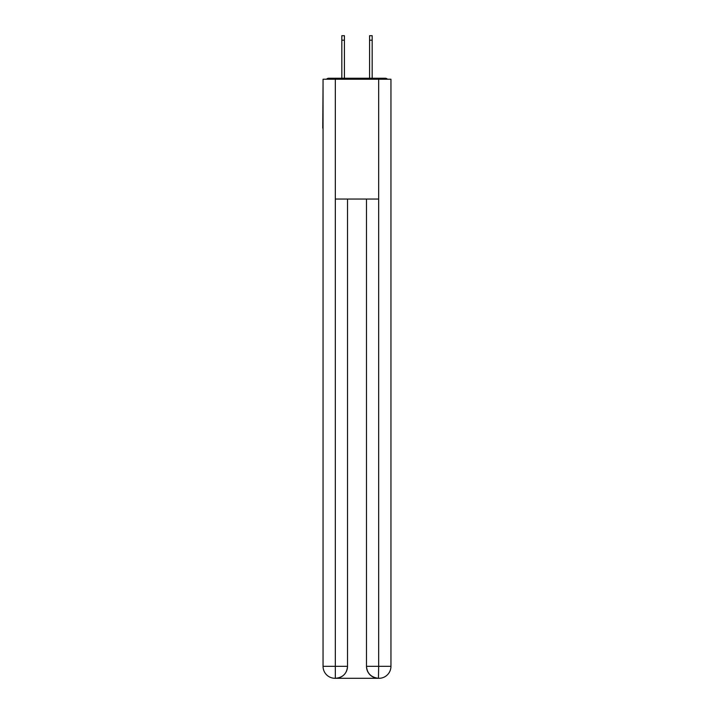 <?xml version="1.0" encoding="UTF-8"?>
<svg xmlns="http://www.w3.org/2000/svg" width="714" height="714" viewBox="0 0 714 714"><rect width="100%" height="100%" fill="white"/><g stroke="black" fill="none" stroke-linecap="round" stroke-linejoin="round"><path stroke-width="1.07" d="M390.951 84.422L390.951 170.093M323.049 128.154L323.049 170.093M322.755 128.154L323.049 84.422M387.488 79.236A2.999 2.999 0 0 0 385.257 78.237L328.743 78.237A2.999 2.999 0 0 0 326.512 79.236M385.257 78.237L372.574 78.237L385.257 78.237M341.426 78.237L328.743 78.237L341.426 78.237M335.036 678.3A11.977 11.977 0 0 1 323.049 666.323L347.513 666.323L347.513 199.045L347.513 666.323A11.977 11.977 0 0 1 335.535 678.3L335.036 678.3A11.977 11.977 0 0 1 323.049 666.323L323.049 79.236L335.33 79.236L335.33 199.045L378.67 199.045L378.67 79.236L335.33 79.236M378.67 79.236L390.951 79.236L390.951 666.323A11.977 11.977 0 0 1 378.964 678.3L378.75 678.3M366.487 666.323L378.67 666.323L378.465 678.3A11.977 11.977 0 0 1 366.487 666.323L366.487 199.045L366.487 666.323C367.094 673.382 371.093 677.372 378.465 678.3L335.535 678.3C342.943 677.524 346.933 673.534 347.513 666.323M335.33 199.045L335.33 678.3M344.416 40.189L341.827 40.189L341.827 35.7L344.416 35.7L344.416 78.237M341.827 40.189L341.827 78.237M372.172 35.7L372.172 40.189L369.584 40.189L369.584 35.7L372.172 35.7M369.584 78.237L369.584 40.189M372.172 78.237L372.172 40.189M378.67 199.045L378.67 666.323L390.951 666.323"/></g></svg>
